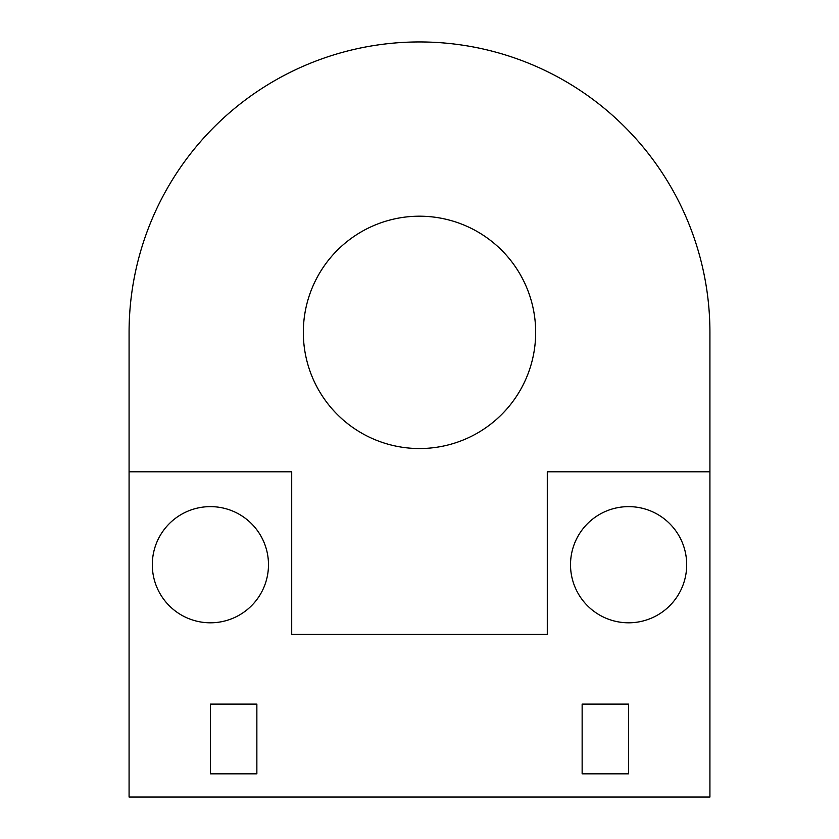 <?xml version="1.0" encoding="UTF-8"?>
<svg xmlns="http://www.w3.org/2000/svg" width="839" height="839" viewBox="0 0 839 839"><rect width="100%" height="100%" fill="white"/><g stroke="black" fill="none" stroke-linecap="round" stroke-linejoin="round"><path stroke-width="1.26" d="M129.08 332.37A290.42 290.42 0 0 1 419.5 41.95A290.42 290.42 0 0 1 709.92 332.37L709.92 471.78L547.29 471.78L547.29 634.41L291.71 634.41L291.71 471.78L129.08 471.78L129.08 332.37L129.08 797.05L709.92 797.05L709.92 332.37M535.67 332.37A116.17 116.17 0 0 0 419.5 216.2A116.17 116.17 0 0 0 303.33 332.37A116.17 116.17 0 0 0 419.5 448.54A116.17 116.17 0 0 0 535.67 332.37M152.31 564.71A58.08 58.08 0 0 0 210.4 622.8A58.08 58.08 0 0 0 268.48 564.71A58.08 58.08 0 0 0 210.4 506.63A58.08 58.08 0 0 0 152.31 564.71M686.69 564.71A58.08 58.08 0 0 1 628.6 622.8A58.08 58.08 0 0 1 570.52 564.71A58.08 58.08 0 0 1 628.6 506.63A58.08 58.08 0 0 1 686.69 564.71M582.14 773.82L582.14 704.11L628.6 704.11L628.6 773.82L582.14 773.82M210.4 704.11L256.86 704.11L256.86 773.82L210.4 773.82L210.4 704.11"/></g></svg>
